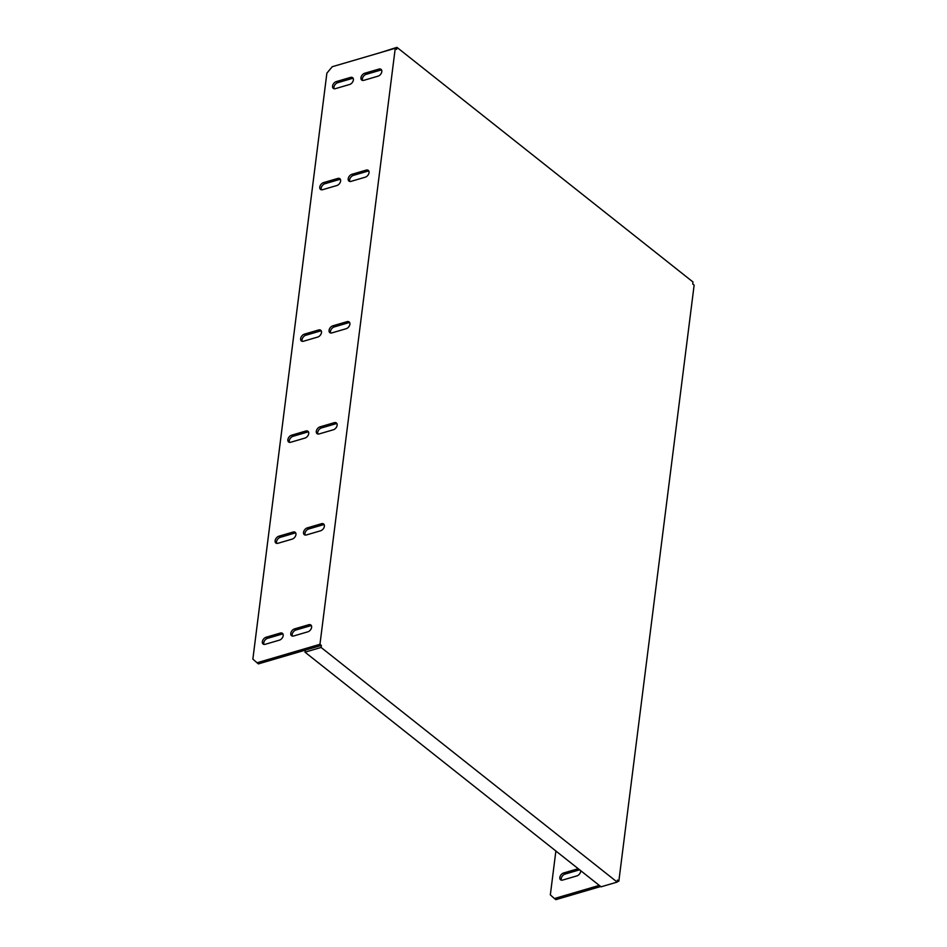 <?xml version="1.0" encoding="UTF-8"?>
<svg xmlns="http://www.w3.org/2000/svg" width="947" height="947" viewBox="0 0 947 947"><rect width="100%" height="100%" fill="white"/><g stroke="black" fill="none" stroke-linecap="round" stroke-linejoin="round"><path stroke-width="1.42" d="M256.957 662.782L319.956 644.315L395.254 48.261L332.255 66.716L326.881 73.156L252.861 659.124L258.365 663.894L319.47 645.984L305.254 650.151L305.005 652.175L601.073 886.818L617.184 882.095L321.104 647.452L305.005 652.175M319.47 645.984L321.364 645.428L321.104 647.452M617.231 881.657L618.841 881.183L617.432 880.071L617.184 882.095M335.416 88.651L349.621 84.484A4.155 2.723 -51.6 0 0 352.994 81.335A4.155 2.723 -51.6 0 0 352.651 77.701A4.155 2.723 -51.6 0 0 350.52 77.417L336.303 81.584A4.155 2.723 -51.6 0 0 332.942 84.733A4.155 2.723 -51.6 0 0 333.285 88.379A4.155 2.723 -51.6 0 0 335.416 88.651M363.837 80.329L378.042 76.162A4.155 2.723 -51.6 0 0 381.416 73.014A4.155 2.723 -51.6 0 0 381.073 69.368A4.155 2.723 -51.6 0 0 378.942 69.084L364.725 73.25A4.155 2.723 -51.6 0 0 361.352 76.399A4.155 2.723 -51.6 0 0 361.707 80.045A4.155 2.723 -51.6 0 0 363.837 80.329M322.655 189.684L336.86 185.517A4.155 2.723 -51.6 0 0 340.233 182.369A4.155 2.723 -51.6 0 0 339.89 178.723A4.155 2.723 -51.6 0 0 337.759 178.45L323.543 182.605A4.155 2.723 -51.6 0 0 320.169 185.766A4.155 2.723 -51.6 0 0 320.512 189.4A4.155 2.723 -51.6 0 0 322.655 189.684M351.077 181.351L365.282 177.184A4.155 2.723 -51.6 0 0 368.655 174.035A4.155 2.723 -51.6 0 0 368.312 170.401A4.155 2.723 -51.6 0 0 366.181 170.117L351.964 174.284A4.155 2.723 -51.6 0 0 348.591 177.432A4.155 2.723 -51.6 0 0 348.934 181.078A4.155 2.723 -51.6 0 0 351.077 181.351M303.502 341.228L317.719 337.061A4.155 2.723 -51.6 0 0 321.092 333.912A4.155 2.723 -51.6 0 0 320.749 330.266A4.155 2.723 -51.6 0 0 318.606 329.982L304.401 334.149A4.155 2.723 -51.6 0 0 301.028 337.298A4.155 2.723 -51.6 0 0 301.371 340.944A4.155 2.723 -51.6 0 0 303.502 341.228M331.923 332.894L346.14 328.727A4.155 2.723 -51.6 0 0 349.514 325.579A4.155 2.723 -51.6 0 0 349.159 321.944A4.155 2.723 -51.6 0 0 347.028 321.66L332.823 325.827A4.155 2.723 -51.6 0 0 329.449 328.976A4.155 2.723 -51.6 0 0 329.793 332.61A4.155 2.723 -51.6 0 0 331.923 332.894M290.741 442.249L304.958 438.082A4.155 2.723 -51.6 0 0 308.331 434.933A4.155 2.723 -51.6 0 0 307.976 431.299A4.155 2.723 -51.6 0 0 305.845 431.015L291.64 435.182A4.155 2.723 -51.6 0 0 288.267 438.331A4.155 2.723 -51.6 0 0 288.61 441.977A4.155 2.723 -51.6 0 0 290.741 442.249M319.163 433.927L333.38 429.76A4.155 2.723 -51.6 0 0 336.741 426.612A4.155 2.723 -51.6 0 0 336.398 422.966A4.155 2.723 -51.6 0 0 334.267 422.682L320.062 426.848A4.155 2.723 -51.6 0 0 316.689 429.997A4.155 2.723 -51.6 0 0 317.032 433.643A4.155 2.723 -51.6 0 0 319.163 433.927M277.98 543.282L292.197 539.115A4.155 2.723 -51.6 0 0 295.559 535.966A4.155 2.723 -51.6 0 0 295.215 532.321A4.155 2.723 -51.6 0 0 293.085 532.048L278.88 536.203A4.155 2.723 -51.6 0 0 275.506 539.364A4.155 2.723 -51.6 0 0 275.849 542.998A4.155 2.723 -51.6 0 0 277.98 543.282M306.402 534.948L320.607 530.782A4.155 2.723 -51.6 0 0 323.981 527.633A4.155 2.723 -51.6 0 0 323.637 523.999A4.155 2.723 -51.6 0 0 321.507 523.715L307.302 527.881A4.155 2.723 -51.6 0 0 303.928 531.03A4.155 2.723 -51.6 0 0 304.271 534.664A4.155 2.723 -51.6 0 0 306.402 534.948M265.219 644.303L279.424 640.148A4.155 2.723 -51.6 0 0 282.798 636.988A4.155 2.723 -51.6 0 0 282.455 633.354A4.155 2.723 -51.6 0 0 280.324 633.069L266.107 637.236A4.155 2.723 -51.6 0 0 262.745 640.385A4.155 2.723 -51.6 0 0 263.088 644.031A4.155 2.723 -51.6 0 0 265.219 644.303M293.641 635.982L307.846 631.815A4.155 2.723 -51.6 0 0 311.22 628.666A4.155 2.723 -51.6 0 0 310.876 625.02A4.155 2.723 -51.6 0 0 308.746 624.736L294.529 628.903A4.155 2.723 -51.6 0 0 291.167 632.051A4.155 2.723 -51.6 0 0 291.51 635.697A4.155 2.723 -51.6 0 0 293.641 635.982M334.125 88.746A4.155 2.723 128.4 0 1 337.712 82.697L351.929 78.53A4.155 2.723 128.4 0 1 353.207 78.435M362.547 80.424A4.155 2.723 128.4 0 1 366.134 74.363L380.351 70.208A4.155 2.723 128.4 0 1 381.629 70.114M321.364 189.779A4.155 2.723 128.4 0 1 324.951 183.73L339.156 179.563A4.155 2.723 128.4 0 1 340.447 179.468M349.786 181.445A4.155 2.723 128.4 0 1 353.373 175.396L367.578 171.229A4.155 2.723 128.4 0 1 368.868 171.135M302.223 341.322A4.155 2.723 128.4 0 1 305.81 335.262L320.015 331.107A4.155 2.723 128.4 0 1 321.305 331.012M330.645 332.989A4.155 2.723 128.4 0 1 334.232 326.94L348.437 322.773A4.155 2.723 128.4 0 1 349.727 322.678M289.462 442.344A4.155 2.723 128.4 0 1 293.049 436.295L307.254 432.128A4.155 2.723 128.4 0 1 308.544 432.033M317.884 434.022A4.155 2.723 128.4 0 1 321.459 427.961L335.676 423.806A4.155 2.723 128.4 0 1 336.966 423.711M276.702 543.377A4.155 2.723 128.4 0 1 280.276 537.328L294.493 533.161A4.155 2.723 128.4 0 1 295.772 533.066M305.112 535.043A4.155 2.723 128.4 0 1 308.698 528.994L322.915 524.827A4.155 2.723 128.4 0 1 324.194 524.733M263.929 644.398A4.155 2.723 128.4 0 1 267.516 638.349L281.733 634.182A4.155 2.723 128.4 0 1 283.011 634.088M292.351 636.076A4.155 2.723 128.4 0 1 295.938 630.015L310.154 625.86A4.155 2.723 128.4 0 1 311.433 625.766M321.364 645.428L319.956 644.315M380.753 52.499L396.923 47.35L396.663 49.374L395.254 48.261M599.285 885.398L554.433 898.537L550.337 894.879L555.877 850.998M578.25 868.73A4.155 2.723 -51.6 0 0 577.8 868.825L563.595 872.992A4.155 2.723 -51.6 0 0 560.222 876.141A4.155 2.723 -51.6 0 0 560.565 879.787A4.155 2.723 -51.6 0 0 562.696 880.059L576.912 875.892A4.155 2.723 -51.6 0 0 580.689 870.66M600.694 886.51L555.842 899.65L554.433 898.537M618.841 881.183L694.139 285.13L692.731 284.005L692.991 281.993L396.923 47.35M561.417 880.154A4.155 2.723 128.4 0 1 565.004 874.105L579.209 869.938A4.155 2.723 128.4 0 1 579.659 869.843M294.529 628.903L295.938 630.015M308.746 624.736L310.154 625.86M266.107 637.236L267.516 638.349M280.324 633.069L281.733 634.182M307.302 527.881L308.698 528.994M321.507 523.715L322.915 524.827M278.88 536.203L280.276 537.328M293.085 532.048L294.493 533.161M320.062 426.848L321.459 427.961M334.267 422.682L335.676 423.806M291.64 435.182L293.049 436.295M305.845 431.015L307.254 432.128M332.823 325.827L334.232 326.94M347.028 321.66L348.437 322.773M304.401 334.149L305.81 335.262M318.606 329.982L320.015 331.107M351.964 174.284L353.373 175.396M366.181 170.117L367.578 171.229M323.543 182.605L324.951 183.73M337.759 178.45L339.156 179.563M364.725 73.25L366.134 74.363M378.942 69.084L380.351 70.208M336.303 81.584L337.712 82.697M350.52 77.417L351.929 78.53M565.004 874.105L563.595 872.992M579.209 869.938L577.8 868.825"/></g></svg>
